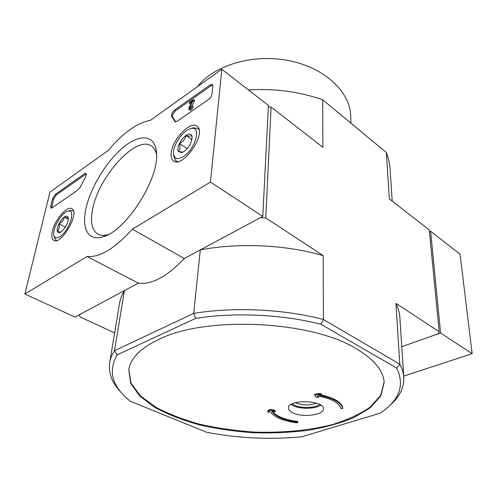 <?xml version="1.0" encoding="UTF-8"?>
<svg xmlns="http://www.w3.org/2000/svg" width="497" height="497" viewBox="0 0 497 497"><rect width="100%" height="100%" fill="white"/><g stroke="black" fill="none" stroke-linecap="round" stroke-linejoin="round"><path stroke-width="0.75" d="M197.471 86.677C213.822 65.237 253.346 53.347 289.291 60.715C325.299 67.952 350.41 92.405 350.733 116.205L350.944 123.2M342.806 408.522C341.141 402.402 333.052 397.967 318.534 395.221L321.466 394.556L318.695 394.22L314.756 395.115L316.135 397.165L318.378 397.432L317.366 395.916C331.369 398.47 339.196 402.688 340.849 408.565L342.806 408.522L342.793 407.788C341.29 401.986 333.822 397.656 320.391 394.798M317.925 396.003L318.378 397.432M314.756 395.115L314.763 394.363L318.701 393.469L321.466 393.804L321.466 394.556M292.863 412.858C289.906 411.448 288.415 409.839 288.397 408.031C287.639 399.141 324.348 399.979 323.361 408.857C323.945 415.076 302.543 417.784 292.863 412.858M128.804 369.501L130.922 382.97L140.253 395.73L155.667 407.142C168.502 413.945 183.213 419.648 199.806 424.239C217.09 428.134 235.038 430.737 253.632 432.042C281.557 433.067 308.848 430.551 332.481 424.556C347.44 419.946 359.977 414.15 370.091 407.173L380.646 395.401L384.082 382.199M274.878 410.988L270.343 410.112L267.746 411.398L267.771 410.677L270.368 409.385L274.903 410.267L275.189 411.87L274.903 410.267M272.381 411.33C276.655 416.467 285.123 419.859 297.784 421.493L297.343 422.897C283.327 421.071 274.238 417.275 270.064 411.522L268.138 412.473L267.746 411.398M403.719 376.111L472.15 353.678L460.06 254.153L430.613 231.298L440.572 332.971L401.781 346.72L438.248 333.791L439.143 331.698L429.278 229.894L389.319 198.868L386.386 152.585L322.715 99.791L322.864 147.267L271.089 107.066L268.337 106.942M320.994 324.28L323.404 319.49L399.787 364.183L396.724 368.072L320.994 324.28C282.644 314.402 234.534 312.141 195.663 318.384L193.712 313.39C233.832 306.736 283.83 309.078 323.404 319.49L323.205 255.626L265.765 217.941L260.366 217.692L200.285 249.91L193.712 313.39L114.534 350.683L124.362 290.621L79.34 314.763L80.073 316.924L114.633 332.915M265.765 217.941L271.089 107.066M356.225 348.72C311.327 320.64 205.472 315.682 158.847 339.395C140.508 348.211 130.481 358.343 128.76 369.787L130.63 383.299L139.806 396.121L155.145 407.608C167.967 414.461 182.697 420.207 199.328 424.836C216.673 428.768 234.683 431.396 253.358 432.725C272.07 433.291 290.267 432.496 307.941 430.34C324.988 427.414 340.259 423.189 353.758 417.666L370.265 407.795L380.783 395.972L384.113 382.721C383.628 370.868 374.334 359.53 356.225 348.72M195.663 318.384L117.211 354.833C108.52 369.824 111.502 384.106 126.145 397.668L130.226 401.216L206.435 432.204C238.044 438.311 269.846 439.833 301.834 436.776L380.267 413.15L383.678 410.715C400.079 398.432 404.428 384.218 396.724 368.072M389.182 406.03C399.265 397.569 404.136 388.058 403.806 377.484C403.552 373.098 402.216 368.668 399.787 364.183L395.935 303.35L439.143 331.698M392.201 201.105L390.089 168.999C389.754 163.544 388.524 158.071 386.386 152.585M322.715 99.791C299.306 91.628 274.537 88.336 248.407 89.907M323.205 255.626C285.694 244.704 238.423 242.517 200.285 249.91M121.386 392.698C112.117 383.199 108.222 373.16 109.713 362.586C110.384 358.567 111.993 354.603 114.534 350.683L117.211 354.833M124.362 290.621C121.858 294.876 120.237 299.188 119.504 303.555L109.713 362.586M403.788 377.148L399.874 317.757C399.594 312.992 398.283 308.19 395.935 303.35M320.82 405.179C315.228 409.05 300.263 409.292 293.013 405.658L291 404.508M319.608 404.452C315.011 408.155 301.083 408.54 294.429 405.185L292.224 403.844M316.434 403.148C309.718 405.62 302.866 405.546 295.883 402.918L295.411 402.676M275.189 411.87L271.816 411.218C275.636 416.772 284.29 420.437 297.778 422.208M270.343 410.112L270.368 409.385M318.695 394.22L318.701 393.469M221.817 69.269L210.461 182.095L132.376 229.173C114.639 248.637 99.524 257.75 87.025 256.508L24.85 293.994L49.949 192.115L108.321 150.392C123.138 132.836 137.16 122.815 150.386 120.33L221.817 69.269L268.417 105.432L262.783 216.4L210.461 182.095M262.783 216.4L184.257 258.502L132.376 229.173M184.257 258.502C166.868 276.767 151.56 284.974 138.34 283.128L87.025 256.508M138.34 283.128L75.004 317.086L24.85 293.994M212.84 85.981L211.964 94.107C211.56 96.225 210.393 98.046 208.473 99.562L177.168 121.243L175.081 121.61L171.713 116.584C171.08 114.602 172.092 112.39 174.758 109.936L210.094 84.956L212.474 84.527L212.84 85.981M55.384 194.327L84.546 173.714L85.962 173.422C86.54 174.049 86.348 175.298 85.397 177.168L80.402 186.847L77.986 189.929L52.129 207.839L50.905 208.081L50.7 206.305L52.52 198.812L55.384 194.327L56.329 194.855L86.248 173.9M85.869 209.057C90.33 187.953 106.209 161.649 122.858 147.671C139.483 133.575 154.915 134.352 156.425 152.094C160.133 177.584 125.859 231.658 102.705 236.852C88.162 241.405 81.57 228.527 85.869 209.057M171.272 152.504C172.676 138.769 191.115 120.025 197.278 126.431C207.1 133.569 182.101 169.26 173.298 160.773C171.428 159.208 170.751 156.456 171.272 152.504M52.396 231.223C54.856 219.512 67.654 204.87 72.121 208.852C79.974 213.325 60.696 246.083 53.608 240.244C51.769 238.858 51.365 235.851 52.396 231.223M107.992 234.677C103.482 235.926 99.81 235.566 96.977 233.59C91.728 229.378 90.274 221.308 92.616 209.374C98.443 176.087 137.601 133.507 152.15 146.547C154.294 148.28 155.754 150.939 156.543 154.53M51.582 208.125L53.471 199.334L56.329 194.855M212.778 85.024L211.082 85.695L175.739 110.626C173.074 113.074 172.061 115.285 172.695 117.267L175.752 121.821M193.376 100.556L194.364 101.27L194.482 100.307L193.501 99.593L189.73 107.389L190.618 108.029M191.084 103.569L190.326 104.103L189.338 103.395L189.463 102.432L193.501 99.593M188.972 109.526L189.885 110.179C191.314 110.303 192.432 109.16 193.252 106.756L192.258 106.041C191.438 108.452 190.32 109.595 188.891 109.47L189.04 107.408L192.283 101.326L189.338 103.395M189.717 108.408L192.258 106.041M189.674 108.383L189.73 107.389M194.364 101.27L191.562 106.526M182.772 152.157L178.361 151.467C177.479 149.603 177.833 146.944 179.429 143.484C182.977 141.769 185.176 139.098 186.021 135.47C189.245 136.364 191.128 136.315 191.674 135.321L192.202 137.315L190.686 143.353C188.916 146.901 186.673 149.609 183.958 151.486L181.523 152.604L178.361 151.467C180.094 149.709 180.454 147.05 179.429 143.484C181.156 140.024 183.356 137.352 186.021 135.47C188.667 133.786 190.55 133.736 191.674 135.321M183.3 156.58C177.51 159.897 174.242 158.916 173.503 153.629C172.596 145.348 183.393 129.841 190.991 128.568C201.9 125.331 195.582 149.206 183.3 156.58M177.665 161.637L175.702 160.755L173.714 156.108L173.534 153.958M191.736 128.338L193.482 127.785L198.135 128.642L199.024 129.68M191.997 139.57L186.021 135.47M187.145 148.678L179.429 143.484M60.615 232.149L57.261 231.167C56.906 229.285 57.484 226.806 58.988 223.725C62.1 222.209 63.902 219.966 64.393 216.984C66.965 217.91 68.219 218.115 68.17 217.605L68.244 217.953C68.487 219.811 67.896 222.19 66.486 225.091C64.865 228.222 63.032 230.496 60.988 231.919L59.621 232.577C58.379 232.9 57.59 232.428 57.261 231.167C59.168 229.384 59.746 226.899 58.988 223.725C60.578 220.662 62.38 218.413 64.393 216.984C66.368 215.735 67.629 215.94 68.17 217.605M59.907 236.659C56.54 238.672 54.515 238.138 53.819 235.062C52.284 228.458 61.752 212.43 67.89 211.213C76.445 208.175 69.462 230.975 59.907 236.659M56.782 240.486L55.819 240.082L54.31 237.342L53.918 235.516M69.145 210.759L70.22 210.374L73.469 210.995M68.3 219.102L64.393 216.984M65.343 227.123L58.988 223.725M440.572 332.971L472.15 353.678M430.613 231.298L429.464 231.813M85.503 174.279L84.546 173.714M51.657 206.827L50.7 206.305M53.471 199.334L52.52 198.812M175.59 121.815L174.838 121.293M172.695 117.267L171.713 116.584M175.739 110.626L174.758 109.936M211.082 85.695L210.094 84.956M54.204 240.542L53.608 240.244M174.068 161.252L173.298 160.773M107.644 234.851L102.705 236.852M96.977 233.59L98.909 234.64M182.529 152.262L181.523 152.604M190.991 128.568L193.482 127.785M176.404 161.214L177.162 161.711M198.135 128.642L198.893 129.177M60.236 232.347L59.621 232.577M67.89 211.213L70.22 210.374"/></g></svg>

